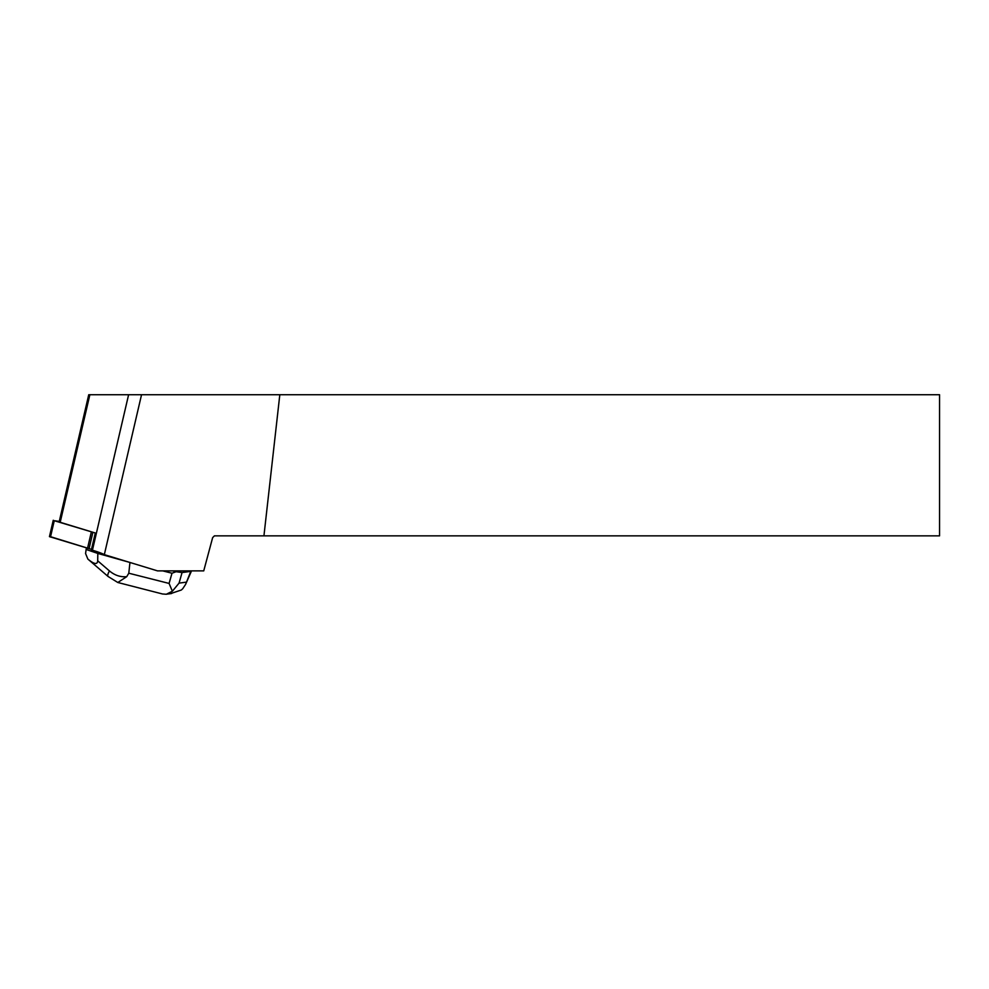 <?xml version="1.0" encoding="UTF-8"?>
<svg xmlns="http://www.w3.org/2000/svg" width="989" height="989" viewBox="0 0 989 989"><rect width="100%" height="100%" fill="white"/><g stroke="black" fill="none" stroke-linecap="round" stroke-linejoin="round"><path stroke-width="1.48" d="M59.266 521.426L54.271 520.709L95.29 532.997L91.371 549.872L92.434 550.205A36.123 3.14 13.1 0 1 104.327 554.644L141.538 394.735L279.813 394.735L263.939 535.853L214.415 535.853L212.647 537.62L203.734 570.876L157.511 570.876L104.327 554.644M50.55 536.693L91.483 549.365L49.45 536.631L53.258 520.263M141.538 394.735L89.863 394.735L60.193 522.291L95.29 532.997M60.193 522.291L59.167 521.846L88.738 394.735L89.863 394.735M263.939 535.853L939.55 535.853L939.55 394.735L279.813 394.735M98.146 552.06L97.824 553.432L129.967 562.469M108.098 576.488A11.336 3.14 -49.3 0 1 109.458 570.937C114.736 575.338 120.497 577.255 126.728 576.674L128.793 573.212L169.094 583.436L171.999 573.224L162.74 570.876M131.685 562.988L129.942 562.556L128.793 573.212M171.999 573.224L176.091 571.716L172.778 570.876M170.368 593.684L181.308 590.025L182.693 588.764L185.598 584.388L190.988 570.876M86.13 549.464L85.573 553.543L87.86 559.069C94.103 564.286 97.379 564.867 97.688 560.8L97.824 553.432L86.13 549.464L86.463 548.054M176.091 571.716L182.063 572.544L179.058 583.127L172.37 591.224L166.288 594.265L162.48 593.969M191.137 571.333L182.063 572.544M169.094 583.436L172.37 591.224M162.715 594.03L117.815 582.496L108.11 576.5L87.86 559.069M126.728 576.674L117.815 582.496M92.855 532.416L89.047 548.784M54.271 520.709L50.464 537.064M87.514 548.376L91.322 532.008M128.607 394.735L92.434 550.205M179.058 583.127L186.377 582.138M97.688 560.8L109.458 570.937M191.359 571.283L185.611 584.351M171.616 593.524L166.288 594.228"/></g></svg>
